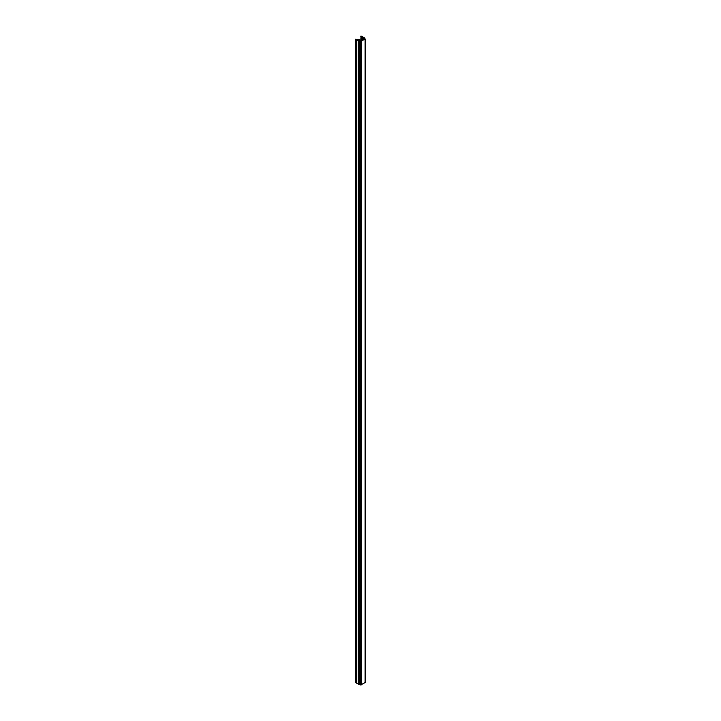 <?xml version="1.0" encoding="UTF-8"?>
<svg xmlns="http://www.w3.org/2000/svg" width="721" height="721" viewBox="0 0 721 721"><rect width="100%" height="100%" fill="white"/><g stroke="black" fill="none" stroke-linecap="round" stroke-linejoin="round"><path stroke-width="1.08" d="M360.707 36.239L362.041 37.014A2.361 1.361 0 0 0 361.572 37.834A2.361 1.361 0 0 0 361.636 38.168L361.789 38.186A6.309 3.641 180 0 1 362.798 37.222L364.736 38.988A16.232 9.373 0 0 0 360.833 41.241L357.778 40.124A6.309 3.641 180 0 1 359.455 39.538L359.409 39.457A2.361 1.361 0 0 0 357.418 39.682L355.741 39.105L358.616 40.989L361.176 41.439A15.763 9.103 180 0 1 365.087 39.186L364.303 37.708L361.041 36.05L360.707 41.169M361.636 38.168L361.636 40.637M361.789 38.186L361.789 40.538M362.798 37.222L362.798 39.925M363.826 38.465L363.826 39.394M359.455 39.538L359.455 40.718M355.741 39.105L355.741 682.58L356.805 683.193M356.805 39.943L356.805 683.418L361.176 684.923A15.763 9.103 180 0 1 365.087 682.661L365.141 682.309M358.616 40.989L358.616 684.463M359.734 40.989L359.734 684.463M360.572 41.476L360.572 684.95M361.176 41.439L361.176 684.923M365.087 39.186L365.087 682.661M361.572 40.691L361.572 37.834M365.259 682.472L365.259 38.997"/></g></svg>

